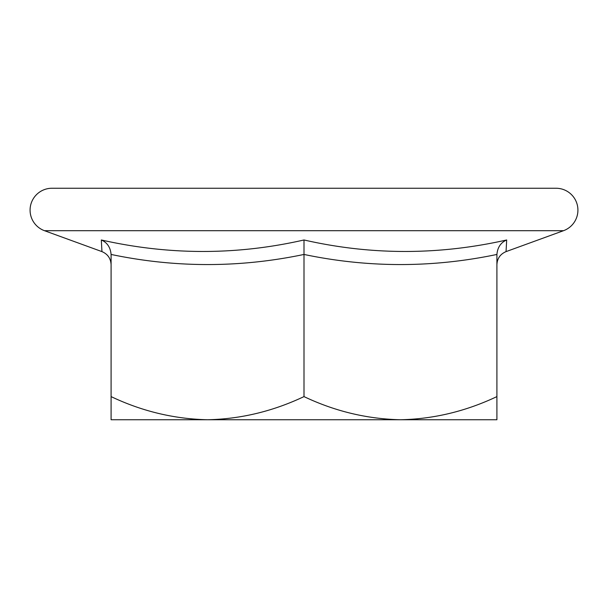 <?xml version="1.0" encoding="UTF-8"?>
<svg xmlns="http://www.w3.org/2000/svg" width="608" height="608" viewBox="0 0 608 608"><rect width="100%" height="100%" fill="white"/><g stroke="black" fill="none" stroke-linecap="round" stroke-linejoin="round"><path stroke-width="0.91" d="M188.252 188.252L419.748 188.252L188.252 188.252M496.911 396.598L496.911 419.748L400.452 419.748C433.603 419.056 465.758 411.335 496.911 396.598L496.911 254.448C497.549 247.357 500.81 242.531 506.684 239.97L506.046 251.621L563.532 230.69L44.468 230.69L101.954 251.621L101.316 239.97C169.26 255.299 236.824 255.299 304 239.97C371.131 255.299 438.687 255.299 506.684 239.97L506.046 251.621C500.293 254.068 497.245 258.423 496.911 264.67M563.532 230.69A21.88 21.88 0 0 0 556.054 188.252L51.946 188.252A21.88 21.88 0 0 0 44.468 230.69M111.089 396.598L111.089 419.748L400.452 419.748C366.996 418.98 334.848 411.266 304 396.598L304 254.448C239.696 267.923 175.393 267.923 111.089 254.448L111.089 396.598C141.938 411.266 174.086 418.98 207.548 419.748C240.692 419.056 272.848 411.335 304 396.598M496.911 254.448C432.607 267.923 368.304 267.923 304 254.448L304 239.97M101.779 248.809L101.954 251.621C107.707 254.068 110.755 258.423 111.089 264.67M101.316 239.97C107.19 242.531 110.451 247.357 111.089 254.448"/></g></svg>
